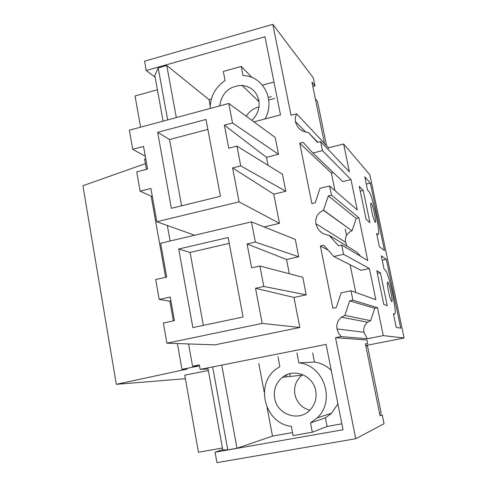 <?xml version="1.0" encoding="UTF-8"?>
<svg xmlns="http://www.w3.org/2000/svg" width="487" height="487" viewBox="0 0 487 487"><rect width="100%" height="100%" fill="white"/><g stroke="black" fill="none" stroke-linecap="round" stroke-linejoin="round"><path stroke-width="0.73" d="M253.922 121.866L280.5 114.895L264.977 36.762L146.234 70.536L144.548 61.179L272.811 24.35L291.007 115.261L296.583 113.8L328.567 147.774L327.915 149.266M365.725 345.539L404.094 338.015L369.852 174.784L343.627 144L328.567 147.774M185.37 378.697L116.32 384.322L82.906 185.736L145.394 163.62M146.417 169.373L144.584 159.072L145.735 158.774M188.566 343.938L192.572 366.254L199.317 364.903L200.127 369.396L326.083 344.382L343.043 429.759L215.059 452.192L216.94 462.65L355.747 438.726L335.519 337.686L340.991 336.59L338.459 333.053L337.016 328.95C336.261 324.184 337.728 320.269 341.417 317.207L344.863 315.393L349.678 300.869L352.911 300.193L377.504 307.717L383.275 335.61L367.332 338.769L340.991 336.59M360.648 256.314L356.928 252.181L329.127 235.294L338.471 245.722L341.667 245.01L343.566 254.317L333.808 256.479L323.794 245.247L320.379 246.014L332.852 308.192L336.31 307.474L341.162 292.839L350.987 290.763L352.911 300.193M329.127 235.294C322.455 234.484 318.102 230.893 316.087 224.507L315.899 223.697C315.156 217.464 317.652 212.996 323.398 210.305L328.354 195.902L331.513 195.153L358.907 217.823L367.74 260.539L341.667 245.01M317.847 142.283L308.338 132.458L317.475 142.374L320.604 141.583L322.449 150.623L312.885 153.015L303.097 142.332L299.748 143.178L311.857 203.542L315.247 202.744L320.02 188.311L329.65 185.997L331.513 195.153M308.338 132.458C301.453 131.782 297.143 128.13 295.402 121.507L295.317 117.586L296.583 113.8M167.327 225.487L170.109 241.028M251.444 221.865L295.305 239.403L298.726 256.759L255.316 242.076L251.444 221.865L160.655 243.25L166.67 277.054L155.7 279.538L159.206 299.45L170.225 297.021L174.431 320.659L163.364 323.021L166.919 343.183L262.189 323.398L299.822 327.483L214.864 344.857L166.919 343.183M255.316 242.076L247.079 243.969L286.533 259.486L298.726 256.759M286.533 259.486L289.321 273.749M247.079 243.969L251.627 267.85L259.894 266.005L302.774 277.286L306.232 294.83L293.947 297.441L299.822 327.483M266.468 157.331L278.521 154.294L232.512 122.986L224.355 125.135L266.468 157.331L268.027 165.318M224.355 125.135L228.744 148.218L236.944 146.112L282.448 174.23L285.808 191.263L273.767 194.173L279.471 223.338L264.106 226.93M145.29 156.284L132.732 149.284L129.365 130.206L228.774 103.451L275.198 137.444L278.521 154.294M320.604 141.583L349.386 171.826L343.627 144M343.566 254.317L369.389 268.507L375.836 299.663L350.987 290.763M404.094 338.015L383.275 335.61M322.449 150.623L350.993 179.593L357.281 209.97L329.65 185.997M388.468 291.281C389.722 297.009 390.799 300.467 391.7 301.66C392.449 301.727 392.205 298.647 390.982 292.431C389.74 286.758 388.663 283.312 387.762 282.083C387.007 281.961 387.244 285.029 388.468 291.281M380.371 272.72L376.786 270.705L383.811 304.478L387.232 305.659L380.371 272.72L377.34 273.371M374.576 214.018C373.279 208.132 372.141 204.485 371.167 203.085C370.437 202.842 370.637 205.605 371.77 211.376C373.085 217.324 374.223 220.976 375.191 222.346C375.915 222.541 375.708 219.765 374.576 214.018M379.391 246.745L376.615 233.443L377.711 234.35C381.735 238.313 372.561 194.569 368.689 191.208L367.533 189.985L364.793 176.897L370.351 183.13L384.474 250.525L379.391 246.745M363.223 190.423L369.925 222.596L366.108 219.32L359.254 186.351L363.223 190.423L360.246 191.129M386.319 259.303L381.297 255.852L384.091 269.238L385.284 269.981C388.924 272.446 397.903 315.832 394.367 313.993L393.386 313.701L396.229 327.307L400.752 328.189L386.319 259.303L382.204 260.198M116.32 384.322L187.142 369.073L181.968 369.347L198.903 365.968L192.572 366.254M151.183 196.188L165.604 277.298M169.847 301.173L173.354 320.89M177.384 343.548L181.968 369.347M146.234 70.536L155.134 77.214M272.811 24.35L313.318 77.877L314.979 85.998L311.936 82.072L324.458 143.409M379.945 415.18L382.21 414.778L380.061 415.764L365.36 343.749L367.709 343.865L366.918 340.017L335.519 337.686M215.059 452.192L222.711 449.665M208.065 368.945L200.127 369.396M382.21 414.778L384.036 423.72L355.747 438.726M344.863 315.393L370.619 320.683L367.661 322.224C364.495 324.835 363.241 328.177 363.899 332.25L367.332 338.769M370.619 320.683L374.734 308.289L377.504 307.717M349.678 300.869L374.734 308.289M355.778 292.48L350.116 264.782M320.379 246.014L328.116 250.099M333.808 256.479L361.001 270.322L369.389 268.507M323.612 210.226L351.937 230.759C346.994 233.036 344.845 236.846 345.502 242.191L347.073 246.197M352.119 230.692L356.18 218.45L358.907 217.823M328.354 195.902L356.18 218.45M334.965 190.606L331.379 173.043L333.327 172.562M299.748 143.178L331.379 173.043M312.885 153.015L342.745 181.578L350.993 179.593M312.855 86.57L314.979 85.998M259.894 266.005L263.814 286.472L255.511 288.28L293.947 297.441M306.232 294.83L263.814 286.472M255.511 288.28L262.189 323.398M170.992 301.356L159.206 299.45M236.944 146.112L240.73 165.884L232.616 167.924L273.767 194.173M285.808 191.263L240.73 165.884M232.616 167.924L239.068 201.855L279.471 223.338M239.068 201.855L156.826 221.743L194.666 235.239M156.826 221.743L150.903 188.463L140.116 191.178L152.376 196.724M132.732 149.284L143.543 146.435L147.567 169.074L136.713 171.868L140.116 191.178M228.774 103.451L232.512 122.986M370.351 183.13L366.297 184.098M345.253 229.164L346.531 235.428M178.692 249.021L228.166 237.504L243.086 317.007L192.864 327.574L178.692 249.021L190.082 252.436L229.267 243.372M157.648 132.336L206.007 119.455L220.428 196.291L171.351 208.29L157.648 132.336L169.543 139.519L207.876 129.42M203.347 325.365L190.082 252.436M181.596 205.788L169.543 139.519M264.928 118.98C275.672 100.925 263.759 76.599 244.066 75.619L243.007 75.546L241.242 66.439L223.326 71.425L225.067 80.489C215.248 87.374 210.281 96.694 210.171 108.461M273.968 82.017L262.45 85.14M252.156 77.591L241.242 66.439M219.698 105.898C221.743 92.907 229.17 86.065 241.966 85.377C250.921 86.436 256.539 91.41 258.81 100.285C260.021 108.035 257.696 114.719 251.84 120.344M157.411 89.76L135.039 95.988L140.591 127.186M211.37 99.013L209.02 99.652L166.755 65.471L158.196 67.906L154.823 75.503L163.096 121.129M315.363 98.855L317.518 101.509L326.527 145.607M246.282 116.271C249.301 111.383 253.538 108.272 258.999 106.951M158.196 67.906L167.668 119.899M166.755 65.471L176.312 117.574M209.02 99.652L210.207 105.935M274.558 98.429L268.763 99.981M271.314 96.627L268.349 97.418M258.749 99.987L257.586 100.304M331.245 370.376C326.479 365.749 320.884 362.973 314.456 362.06L298.835 362.864L296.918 352.984M337.905 403.906L331.604 413.201L325.419 417.834L310.505 422.917L317.14 417.937C335.987 400.844 323.8 364.982 298.835 362.864M314.456 362.06L312.654 352.874M325.419 417.834L327.112 426.448L312.307 432.2L293.083 435.585L291.311 426.35C264.24 423.38 254.573 383.354 276.951 368.464L279.861 366.571L277.98 356.734M312.307 432.2L310.505 422.917M274.68 398.366C273.39 389.77 275.983 382.745 282.454 377.297C293.813 367.77 313.251 375.44 315.704 390.702C316.982 398.494 314.906 405.123 309.482 410.59C298.288 421.998 277.048 414.352 274.68 398.366M341.862 423.836L327.112 426.448M208.351 370.51L184.743 375.179L198.465 452.24L222.413 448.022M365.786 345.819L367.466 345.88L381.163 412.909L379.623 413.591M287.044 374.625L285.662 376.95M292.504 432.572L272.501 436.108L236.98 448.247L227.764 449.866L222.754 449.891L208.028 368.732M309.835 410.255C301.849 407.954 296.875 402.706 294.915 394.5C293.71 386.611 296.09 380.17 302.056 375.167L302.75 374.655M212.673 366.997L227.764 449.866M221.743 365.195L236.98 448.247M258.798 363.485L264.264 392.437M267.138 407.668L272.501 436.108M290.276 376.445L289.747 373.712M305.799 132.135L295.402 121.507M363.899 332.25L337.016 328.95M345.502 242.191L315.899 223.697M376.841 234.545L377.711 234.35M393.484 314.17L394.367 313.993M367.661 322.224L341.417 317.207M351.937 230.759L323.398 210.305M387.433 282.15L387.762 282.083M370.82 203.164L371.167 203.085M241.966 85.377L259.035 101.686M331.604 413.201L317.14 417.937M282.454 377.297L302.056 375.167"/></g></svg>
